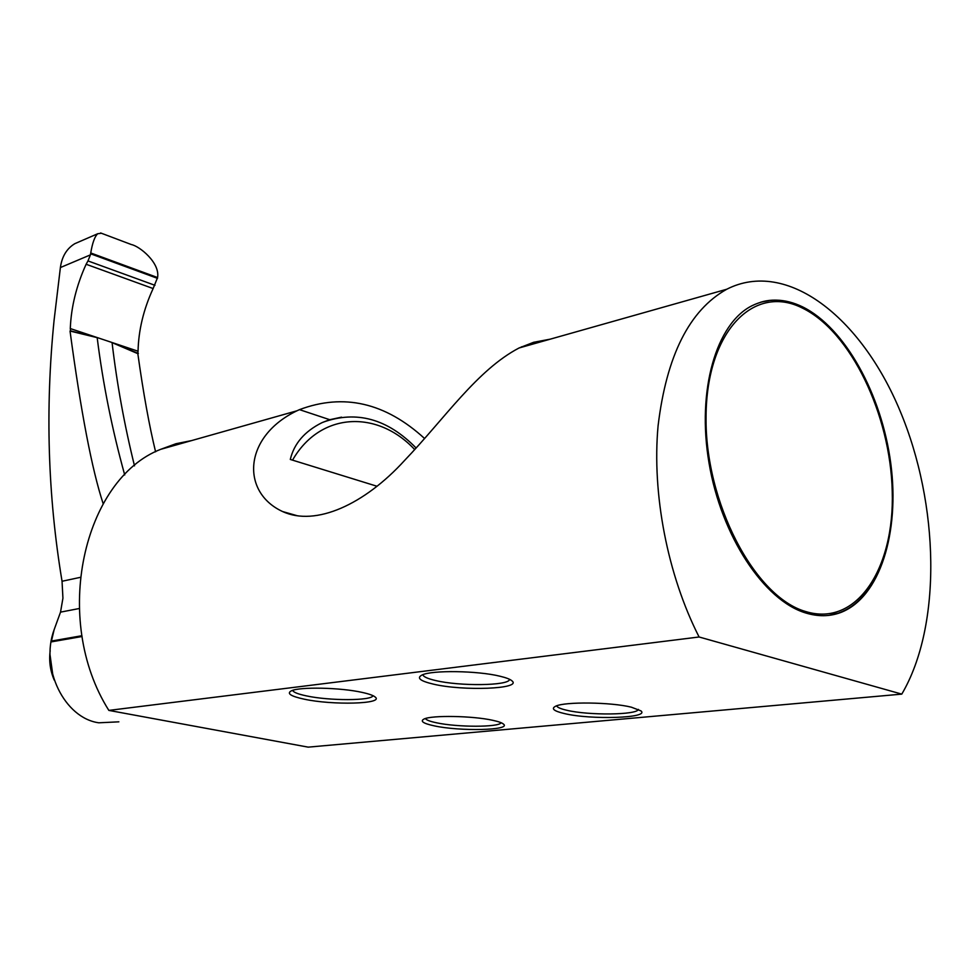 <?xml version="1.0" encoding="UTF-8"?>
<svg xmlns="http://www.w3.org/2000/svg" width="980" height="980" viewBox="0 0 980 980"><rect width="100%" height="100%" fill="white"/><g stroke="black" fill="none" stroke-linecap="round" stroke-linejoin="round"><path stroke-width="1.47" d="M699.095 636.988C667.441 574.868 651.847 493.577 658.082 425.835C666.51 355.691 689.393 310.158 726.744 289.247C786.72 258.671 860.93 316.969 899.959 410.657C939.33 504.235 942.123 625.559 901.784 694.122L699.095 636.988L108.854 710.402C51.279 619.262 83.41 479.183 160.696 449.33L175.959 443.732L191.676 440.571M805.695 612.966C763.971 600.507 721.268 536.036 709.03 463.013C696.535 389.979 716.454 323.277 752.064 305.699C767.977 297.92 784.784 298.3 802.498 306.826C845.03 327.7 881.718 394.377 890.771 463.418C899.971 532.41 879.979 597.641 840.558 612.574C829.668 616.604 818.043 616.739 805.695 612.966M901.784 694.122L308.173 747.14L108.854 710.402M550.209 339.166L533.659 342.29L519.045 347.986C477.162 369.962 444.798 418.411 404.471 460.576C364.548 504.357 315.707 526.824 282.632 511.56C240.762 492.303 243.101 436.725 296.928 410.804L299.488 409.64C343.698 393.041 385.41 402.67 424.61 438.538M564.345 713.55C590.854 720.031 650.426 718.132 640.883 710.855L631.414 707.205C611.153 702.084 564.554 701.545 555.587 706.237C550.883 708.626 553.81 711.064 564.345 713.55M434.275 725.861C459.865 731.509 511.609 730.37 503.524 724.134C502.066 722.823 498.502 721.55 492.818 720.325C472.911 715.804 431.604 715.082 424.034 719.038C419.857 721.207 423.262 723.485 434.275 725.861M433.136 684.077C462.683 691.243 522.389 689.05 511.989 680.867C510.2 679.25 506.231 677.719 500.082 676.249C477.946 670.688 431.935 670.014 422.074 674.987C416.365 677.927 420.053 680.953 433.136 684.077M304.131 699.157C332.355 705.355 384.05 704.044 375.316 697.135C373.502 695.494 369.08 693.914 362.049 692.382C340.489 687.519 299.672 686.662 291.403 690.814C286.43 693.448 290.668 696.229 304.131 699.157M118.85 721.831L98.821 722.799C64.41 718.156 39.947 668.115 54.023 630.079M103.157 503.671C91.998 469.751 80.948 412.213 70.033 331.044L97.179 337.647C102.949 383.817 112.137 429.583 124.717 474.945M81.916 635.714L51.45 641.055L51.315 641.876L82.051 636.51M51.45 641.055L54.121 629.736L60.527 612.133L62.928 598.18L62.046 581.263C47.824 495.856 45.166 408.893 54.072 320.374L60.392 267.552C61.936 256.527 66.726 248.577 74.774 243.702L80.103 241.386M127.694 243.163L131.381 244.559C139.528 246.139 160.206 262.775 157.572 277.548L153.125 288.549C143.558 309.325 138.535 330.211 138.045 351.22L137.825 353.658C143.337 393.115 149.266 425.835 155.587 451.805M137.825 353.658L112.075 342.632L138.352 353.462M138.045 351.22L70.291 328.557L70.548 330.848L97.179 337.647M134.505 465.868C124.423 425.136 116.951 384.05 112.075 342.632M154.975 285.315L87.98 260.925L90.43 254.861L60.392 267.552M87.98 260.925L86.118 264.257C76.403 285.658 71.136 307.083 70.291 328.557M157.511 278.357L90.613 253.783L90.43 254.861M90.613 253.783L90.736 252.975C92.451 242.771 94.79 236.364 97.743 233.73L74.774 243.702M101.442 233.264L97.743 233.73M556.615 705.845C557.302 707.389 560.683 708.859 566.759 710.255C588.466 715.547 637.196 715.069 638.397 709.385L638.397 709.385M425.381 718.548C426.312 720.018 430 721.427 436.443 722.774C457.195 727.356 499.139 727.393 501.111 722.726M422.833 674.681C423.348 676.739 427.611 678.687 435.61 680.537C459.583 686.343 508.118 685.829 509.539 679.581L509.625 679.348M292.604 690.373C293.437 692.284 298.018 694.11 306.348 695.874C329.341 700.908 371.665 700.859 373 695.678M376.982 486.252L290.3 459.449C294.049 443.646 304.572 431.408 321.857 422.735L328.337 420.175M341.542 417.162L329.758 419.71L299.488 409.64M761.338 302.024L768.7 300.689M840.558 612.574L828.811 615.379M79.135 608.543L60.527 612.133M80.091 577.404L62.046 581.263M153.125 288.549L86.118 264.257M157.572 277.548L90.736 252.975M50.102 655.338L52.92 675.722M521.605 346.773L522.316 347.055M414.724 449.6C377.496 409.652 320.313 411.698 292.542 460.135M892.241 491.323C890.428 414.528 850.763 331.632 802.51 308.124C754.367 283.428 706.507 330.664 706.053 416.586C704.865 502.274 754.551 597.041 805.67 611.532C856.802 627.372 894.703 568.253 892.241 491.323M726.744 289.247L519.045 347.986M296.928 410.804L160.696 449.33M131.381 244.559L100.597 232.946M54.267 680.145C50.213 670.749 48.853 660.937 50.188 650.708M297.038 515.676L282.632 511.56M322.996 422.233C356.549 410.216 387.59 418.815 416.132 448.044M892.462 491.482C891.776 390.898 821.706 283.637 760.652 302.232M839.333 612.721C873.903 600.336 894.238 549.645 892.462 491.544"/></g></svg>

